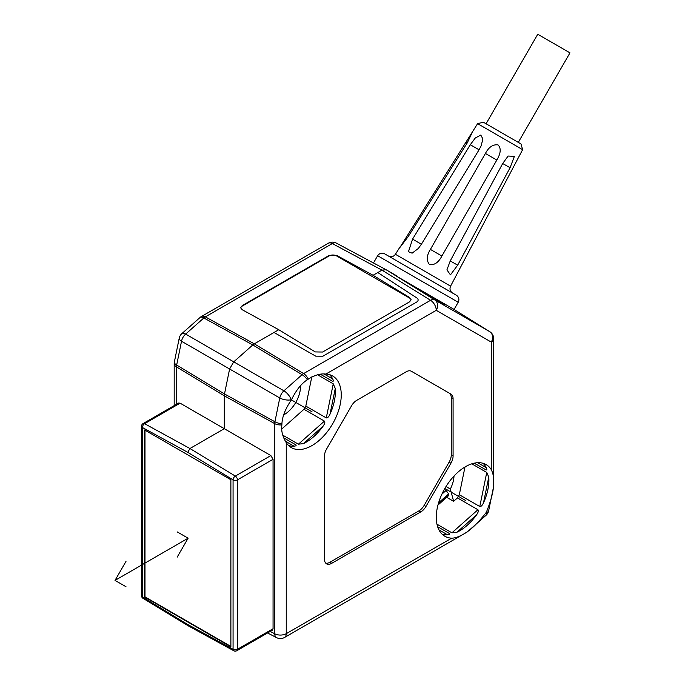 <?xml version="1.0" encoding="UTF-8"?>
<svg xmlns="http://www.w3.org/2000/svg" width="685" height="685" viewBox="0 0 685 685"><rect width="100%" height="100%" fill="white"/><g stroke="black" fill="none" stroke-linecap="round" stroke-linejoin="round"><path stroke-width="1.03" d="M267.57 632.957L276.603 637.641A8.271 4.769 -62.6 0 1 274.711 633.762A8.271 4.778 0 0 0 286.253 633.668A8.271 4.778 60 0 1 284.54 637.461L466.519 532.399A8.271 4.778 -120 0 0 467.17 531.868L468.035 531.252C473.386 527.356 479.312 521.276 485.802 513.022A41.348 23.872 120 0 0 486.564 511.704C490.477 501.934 492.772 493.765 493.457 487.206L493.568 486.153A8.271 4.778 0 0 0 493.697 485.322L493.697 338.715A8.271 4.778 180 0 1 491.273 342.098A8.271 6.756 -60 0 0 489.715 331.651L434.692 299.884A8.271 6.756 120 0 1 436.259 310.331A8.271 4.778 -120 0 0 430.565 300.295L303.601 373.59A8.271 4.778 60 0 1 308.241 379.147C314.852 375.046 320.717 373.359 325.846 374.078A41.348 23.872 120 0 1 332.687 375.996A41.348 23.872 120 0 1 341.25 394.928A41.348 23.872 120 0 1 323.2 436.542A41.348 23.872 120 0 1 291.339 447.613A41.348 23.872 120 0 1 286.253 442.647C283.239 437.818 281.706 432.946 281.629 428.022L281.929 423.801C282.22 416.9 285.234 409.15 290.962 400.528A41.348 23.872 120 0 1 291.724 399.209C296.365 389.885 301.571 383.403 307.359 379.755L308.241 379.147M468.035 531.252A8.271 3.374 48.4 0 1 467.864 531.423L486.042 515.3A8.271 3.374 -131.6 0 0 486.401 512.491L486.564 511.704M446.055 486.47L450.345 489.056L453.633 501.317L446.697 497.319M454.018 476.024A23.059 13.315 -60 0 1 450.345 489.056M453.633 501.317L457.469 497.918A41.348 23.872 120 0 0 459.31 494.716L464.987 466.973M476.589 514.82L456.929 532.245A41.348 23.872 120 0 0 476.589 514.82C478.267 512.414 478.721 510.719 477.933 509.734L457.469 497.918M456.929 532.245L451.903 532.819L436.961 524.188M467.17 531.868C460.791 536.098 455.628 538.196 451.68 538.162A41.348 23.872 120 0 1 444.839 536.244A41.348 23.872 120 0 1 436.276 517.312A41.348 23.872 120 0 1 454.326 475.698A41.348 23.872 120 0 1 486.187 464.618A41.348 23.872 120 0 1 491.273 469.593C493.26 473.823 494.039 478.258 493.602 482.891L493.568 486.153M442.125 534.189A41.348 23.872 120 0 0 447.476 534.779L438.939 529.847M437.638 526.714L449.377 533.495C450.002 534.206 449.369 534.634 447.476 534.779M483.507 502.833A41.348 23.872 120 0 0 488.902 480.176A41.348 23.872 120 0 0 488.773 477.094L483.507 502.833C482.266 505.487 481.024 506.729 479.783 506.532L459.31 494.716M453.085 398.841A10.335 5.968 -60 0 0 450.944 394.115L411.368 371.261A10.335 5.968 -60 0 0 406.205 371.775L356.705 400.357A10.335 5.968 -60 0 0 351.533 405.811L326.582 449.035A10.335 5.968 -60 0 0 324.442 456.236L324.442 559.088A10.335 5.968 -60 0 0 326.582 563.823A10.335 5.968 -60 0 0 331.745 563.31L420.821 511.883A10.335 5.968 -60 0 0 425.993 506.429L450.944 463.206A10.335 5.968 -60 0 0 453.085 455.996L453.085 398.841L451.261 397.788A10.335 5.968 120 0 0 449.12 393.062L411.36 371.261M325.752 563.156A10.335 5.968 120 0 0 329.922 562.257L418.997 510.83A10.335 5.968 120 0 0 424.161 505.376L449.12 462.152A10.335 5.968 120 0 0 451.261 454.943L451.261 397.788M450.944 394.115L449.12 393.062M178.682 403.02L143.079 423.578A3.1 1.79 60 0 1 144.569 423.698A3.1 1.841 118.7 0 0 142.437 427.526A3.1 1.79 180 0 1 141.521 426.258L141.521 595.702A3.1 1.79 0 0 0 142.437 596.969L187.75 624.497L233.071 649.294A3.1 1.79 0 0 0 237.455 649.294L237.455 479.86A3.1 1.79 180 0 1 233.071 479.86L187.75 452.323L142.437 427.526L142.437 596.969A3.1 1.747 121.3 0 0 143.019 598.347L188.366 625.902L187.75 624.497M144.629 429.957L144.629 597.072L230.879 646.871L230.879 479.748L144.629 429.957M188.375 625.91L233.773 650.75A3.1 3.1 0 0 0 236.813 650.716A3.1 1.79 60 0 0 237.455 649.294L273.058 628.744L273.058 459.301L237.455 479.86A3.1 1.79 60 0 0 235.323 476.092L189.942 448.521L187.75 452.323M224.303 428.69L180.112 403.174L144.569 423.698L189.942 448.521L224.303 428.69L224.303 395.819L224.303 428.69L270.866 455.568L273.058 459.301M281.843 424.871A8.271 4.778 180 0 1 274.711 423.63L224.303 395.819L224.5 393.952L224.303 395.819L176.456 366.903A8.271 4.778 180 0 1 174.187 363.615L174.187 405.614M397.06 276.055L386.1 269.727L381.965 270.138L373.051 275.284L336.498 255.291L329.194 255.402L242.207 305.621L240.692 307.702L242.207 309.731L278.752 329.725L254.306 343.844L274 332.465L315.742 356.157L322.918 356.191L416.591 302.111C418.612 300.741 418.655 299.328 416.72 297.864L377.795 272.544L381.965 270.138L386.1 269.727L336.361 243.115A8.271 4.846 118.1 0 0 332.311 243.569A8.271 4.778 -120 0 0 328.329 243.243L201.364 316.538A8.271 4.778 60 0 1 205.346 316.864L254.306 343.844L252.791 344.94L254.306 343.844L303.601 373.59A8.271 4.632 -58.9 0 0 302.094 374.695L283.915 390.81A8.271 3.374 48.4 0 1 291.125 399.749A8.271 3.374 -168.4 0 1 279.78 397.968L274.908 421.772L224.5 393.952L176.661 365.045L181.525 341.241A8.271 3.374 -168.4 0 1 179.23 338.159L174.358 361.963A8.271 3.374 11.6 0 0 176.661 365.045A8.271 4.915 121.1 0 0 176.456 366.903L176.456 404.304M328.329 243.243A8.271 8.271 0 0 1 336.361 243.115A8.271 4.846 118.1 0 1 336.438 243.158L386.1 269.727L434.692 299.884A8.271 4.701 -58.2 0 0 430.565 300.295L381.965 270.138L332.311 243.569L205.346 316.864A8.271 4.915 118.9 0 0 203.839 317.968L252.791 344.94L233.739 361.843L229.603 369.001L233.739 361.843L283.915 390.81A8.271 4.572 -60 0 0 279.78 397.968L229.603 369.001L224.5 393.952L229.603 369.001L181.525 341.241A8.271 4.975 120 0 1 185.661 334.083L203.839 317.968A8.271 3.374 -131.6 0 0 200.02 317.515L181.842 333.629A8.271 3.374 48.4 0 1 185.661 334.083L233.739 361.843L252.791 344.94L302.094 374.695A8.271 3.374 -131.6 0 1 307.359 379.755M300.527 385.501A23.059 13.315 -60 0 1 283.487 415.016M281.655 429.084L303.969 409.296A41.348 23.872 120 0 0 305.818 406.094L311.795 376.878M273.058 628.744L272.399 630.174L236.813 650.716M233.773 650.75A3.1 1.841 -61.3 0 1 233.071 649.294L233.071 479.86A3.1 1.747 -58.7 0 1 235.323 476.092L270.866 455.568M396.35 276.089L454.078 309.414L407.635 282.605L439.094 301.417C443.674 304.02 449.069 307.128 440.695 301.691L440.686 301.683M430.719 295.929L430.471 296.357M443.067 303.232L443.298 303.798L443.067 303.232M330.007 414.202A41.348 23.872 120 0 0 335.402 391.555A41.348 23.872 120 0 0 335.273 388.472L330.007 414.202C328.766 416.865 327.524 418.098 326.283 417.91L305.818 406.094M317.6 374.789L333.252 383.831L335.273 388.472M332.576 381.305L320.434 374.293L332.576 381.305C333.509 381.459 333.561 380.689 332.739 379.01A41.348 23.872 120 0 0 329.553 374.669M288.625 445.567A41.348 23.872 120 0 0 293.976 446.158L285.38 441.191M283.744 437.861L295.886 444.865C296.511 445.584 295.869 446.012 293.976 446.158M303.429 443.623A41.348 23.872 120 0 0 323.089 426.19L303.429 443.623L298.403 444.188L282.751 435.155M303.969 409.296L324.433 421.112C325.221 422.097 324.776 423.784 323.089 426.19M471.811 463.831L486.752 472.453L488.773 477.094M477.702 462.709L486.239 467.641C487.061 469.319 487.009 470.081 486.076 469.927L476.931 464.653A5.172 2.988 60 0 1 476.238 464.353L474.097 463.206M486.239 467.641A41.348 23.872 120 0 0 483.053 463.291M474.337 463.154L486.076 469.927L474.337 463.154M175.857 354.633L174.427 361.731A8.271 3.374 11.6 0 0 174.358 361.963A8.271 8.271 0 0 0 174.187 363.615M180.112 403.174L178.648 403.037M419.982 289.729L413.723 286.304M377.795 272.544L416.72 297.864C418.655 299.328 418.612 300.741 416.591 302.111L322.918 356.191L315.742 356.157L274 332.465M373.051 275.284L409.596 297.495L411.111 299.679L409.596 301.82L322.609 352.039L315.305 351.927L278.752 329.725M411.094 299.936A5.172 2.988 0 0 0 409.596 298.078L336.498 255.873A5.172 2.988 0 0 0 329.194 255.873L242.207 306.092A5.172 2.988 0 0 0 240.709 307.95M444.334 489.381L446.046 490.494L448.649 493.876L438.588 502.799M438.289 503.835L448.821 494.493L448.701 495.538L437.955 505.068L448.598 495.606M448.821 494.493L448.649 493.876M230.879 646.443L144.989 596.858L144.989 430.163M477.591 123.651L522.629 149.655L520.977 143.927L483.379 122.221L477.591 123.651L472.838 131.22L467.221 142.959L408.209 236.599L399.92 247.456L472.838 131.22M429.444 264.556C426.301 260.505 426.618 255.462 430.403 249.408L485.417 153.466C488.765 147.104 492.96 144.244 498.012 144.877C501.266 148.183 500.872 153.234 496.822 160.05L441.885 256.044C438.486 262.535 434.333 265.369 429.444 264.556M479.072 149.792L421.403 244.22L418.364 248.45L412.113 253.176L408.448 251.712L412.567 239.116L470.295 144.732L475.262 138.027L480.793 135.048L482.882 138.969L481.153 145.828L479.072 149.792L470.295 144.732M510.094 167.705L457.674 265.155L450.447 274.873L446.928 269.864L450.259 260.874L502.73 163.458L508.124 156.043L514.392 156.36L510.094 167.705L502.687 163.535M400.305 246.506L395.408 254.289L450.584 286.142L522.629 149.655M375.585 264.102L373.513 262.903L375.577 264.093M486.067 123.771L537.751 34.25L569.98 52.856L518.288 142.377M177.15 531.868L188.118 538.196L115.02 580.4L125.989 561.409M125.989 586.728L115.02 580.4M177.15 557.188L188.118 538.196M465.509 500.435L444.839 488.491M312.017 411.805L291.339 399.869M485.802 513.022L486.401 512.491A8.271 3.374 11.6 0 0 488.653 510.77L493.525 486.975A8.271 3.374 -168.4 0 1 493.457 487.206M477.933 509.734L451.903 532.819M491.273 469.593L491.273 342.098L436.259 310.331L325.846 374.078M286.253 442.647L286.253 633.668L451.68 538.162M453.085 455.996L451.261 454.943M450.944 463.206L449.12 462.152M425.993 506.429L424.161 505.376M420.821 511.883L418.997 510.83M331.745 563.31L329.922 562.257M270.215 631.433L274.711 633.762L274.711 423.63A8.271 4.632 -61.1 0 1 274.908 421.772A8.271 3.374 11.6 0 0 281.929 423.801M451.963 308.19L489.715 331.651A8.271 4.846 -58.1 0 1 489.792 331.694A8.271 4.846 -58.1 0 1 490.015 331.857M291.724 399.209L290.962 400.528M324.142 374.053L332.739 379.01M486.752 472.453L479.783 506.532M324.433 421.112L298.403 444.188M333.252 383.831L326.283 417.91M430.711 295.946L421.712 291.125M242.207 305.621L242.207 306.092M329.194 255.402L329.194 255.873M336.498 255.291L336.498 255.873M409.596 297.495L409.596 298.078M446.046 490.494L441.894 494.176M466.228 142.377L467.204 142.994M421.386 244.245L412.567 239.116M450.216 260.959L457.674 265.155M456.261 295.158L417.396 272.724M377.64 255.736C379.31 253.339 381.519 252.628 384.268 253.621L456.741 295.466C458.967 297.35 459.464 299.619 458.214 302.256L377.64 255.736L373.513 262.903M441.885 256.044L430.403 249.408M496.822 160.05L485.417 153.466M466.519 532.399A8.271 8.271 0 0 0 467.864 531.423M143.079 423.578A3.1 3.1 0 0 0 141.521 426.258M141.521 595.702A3.1 3.1 0 0 0 143.019 598.347M451.997 308.216L489.792 331.694A8.271 8.271 0 0 1 493.697 338.715M486.042 515.3A8.271 8.271 0 0 0 488.653 510.77M493.525 486.975A8.271 8.271 0 0 0 493.697 485.322M276.603 637.641A8.271 8.271 0 0 0 284.54 637.461M181.842 333.629A8.271 8.271 0 0 0 179.23 338.159M201.364 316.538A8.271 8.271 0 0 0 200.02 317.515M452.571 293.026L452.297 292.855C450.011 291.056 449.446 288.813 450.584 286.142M395.408 254.289C393.832 256.447 391.769 257.14 389.2 256.37L388.455 256.01M454.078 309.414L458.214 302.256"/></g></svg>
